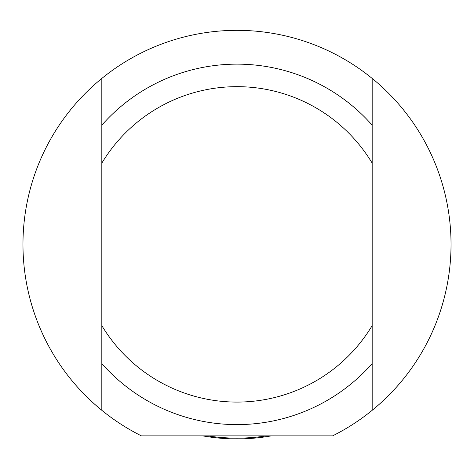 <?xml version="1.0" encoding="UTF-8"?>
<svg xmlns="http://www.w3.org/2000/svg" width="474" height="474" viewBox="0 0 474 474"><rect width="100%" height="100%" fill="white"/><g stroke="black" fill="none" stroke-linecap="round" stroke-linejoin="round"><path stroke-width="0.71" d="M271.264 435.873A194.541 194.541 0 0 1 202.736 435.873M372.179 125.16L372.179 78.429A214.029 214.029 0 0 1 372.179 410.312L372.179 125.16A180.238 180.238 0 0 0 101.821 125.16L101.821 410.312A214.029 214.029 0 0 1 101.821 78.429L101.821 125.16M372.179 325.602A157.706 157.706 0 0 1 101.821 325.602M101.821 363.588A180.238 180.238 0 0 0 372.179 363.588M372.179 410.312A214.029 214.029 0 0 1 332.582 435.873L141.418 435.873A214.029 214.029 0 0 1 101.821 410.312M101.821 78.429A214.029 214.029 0 0 1 372.179 78.429M101.821 163.139A157.706 157.706 0 0 1 372.179 163.139M266.459 435.873A193.753 193.753 0 0 1 207.541 435.873"/></g></svg>
